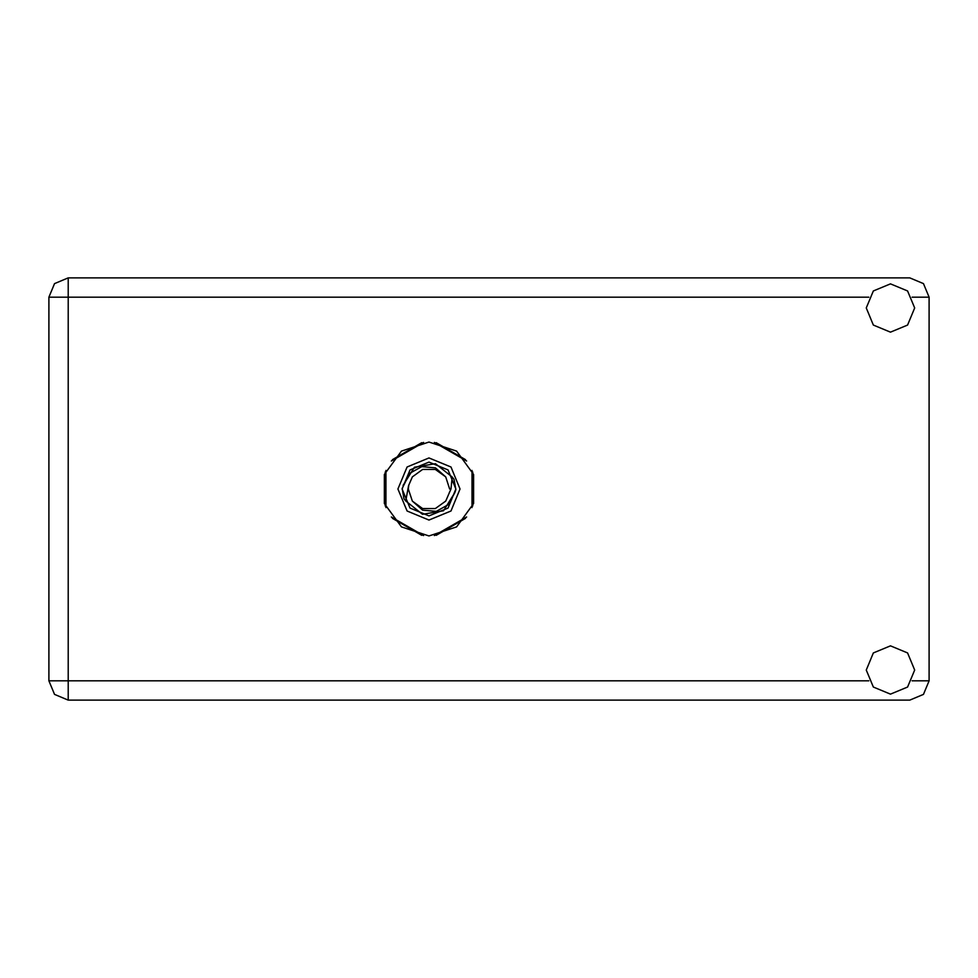 <?xml version="1.0" encoding="UTF-8"?>
<svg xmlns="http://www.w3.org/2000/svg" width="978" height="978" viewBox="0 0 978 978"><rect width="100%" height="100%" fill="white"/><g stroke="black" fill="none" stroke-linecap="round" stroke-linejoin="round"><path stroke-width="1.47" d="M868.855 297.226L68.215 297.226L68.215 277.923L54.56 283.571L48.9 297.226L68.215 297.226L68.215 680.774L868.855 680.774M68.215 700.077L68.215 680.774L48.9 680.774L54.56 694.429L68.215 700.077L54.56 694.429L48.9 680.774L48.9 297.226L54.56 283.571L68.215 277.923L909.784 277.923L923.44 283.571L929.1 297.226L929.1 680.774L923.44 694.429L909.784 700.077L68.215 700.077M428.987 442.093L401.42 451.054L384.378 474.501L384.378 503.499L401.42 526.946L428.987 535.907L456.555 526.946L473.596 503.499L473.596 474.501L456.555 451.054L428.987 442.093M890.469 694.148L907.547 687.082L914.613 670.003L907.547 652.937L890.469 645.859L873.403 652.937L866.325 670.003L873.403 687.082L890.469 694.148M890.469 332.141L907.547 325.063L914.613 307.997L907.547 290.918L890.469 283.852L873.403 290.918L866.325 307.997L873.403 325.063L890.469 332.141M397.948 489L407.031 510.944L428.987 520.039L450.931 510.944L460.027 489L450.931 467.056L428.987 457.961L407.031 467.056L397.948 489M402.08 489L409.965 508.022L428.987 515.907L448.01 508.022L455.895 489L448.01 469.978L428.987 462.093L409.965 469.978L402.08 489M405.772 501.029L408.621 485.736L412.3 476.873L422.618 469.379L435.357 469.379L445.675 476.873L435.393 467.826L421.714 466.616L409.684 473.303L402.141 488.352L403.938 498.67L405.772 501.029L422.508 514.33L443.572 510.699L454.892 492.557L455.821 489.648L454.036 479.33L452.191 476.971L435.467 463.67L414.403 467.301L403.083 485.443M452.191 476.971L450.968 489L445.675 501.127L435.357 508.621L422.618 508.621L412.3 501.127L422.569 510.174L436.261 511.384L448.291 504.697L454.892 492.557M421.811 442.643L392.435 459.599M465.54 459.599L436.164 442.643M472.716 505.956L472.716 472.044M436.164 535.357L465.54 518.401M392.435 518.401L421.811 535.357M385.246 472.044L385.246 505.956M449.354 492.264L449.22 492.998M408.755 485.002L408.364 489L408.621 485.736L408.364 489L412.3 501.127M449.611 489L445.675 476.873M434.366 442.398L466.653 461.041M391.322 461.041L423.608 442.398M385.943 507.643L385.943 470.357M423.608 535.602L391.322 516.959M466.653 516.959L434.366 535.602M472.032 470.357L472.032 507.643M912.083 680.774L929.1 680.774M929.1 297.226L912.083 297.226"/></g></svg>
